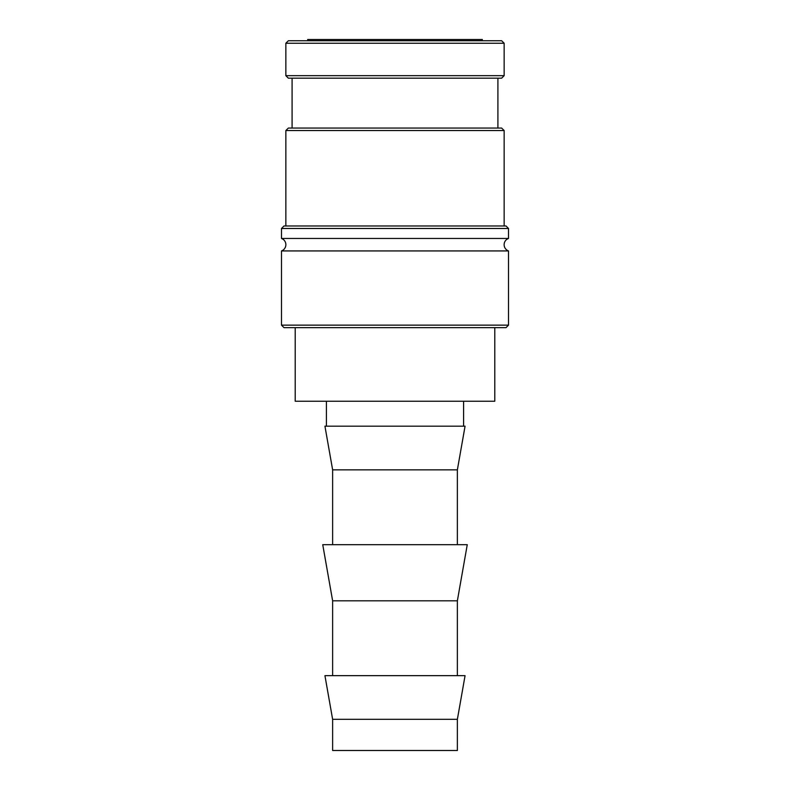 <?xml version="1.0" encoding="UTF-8"?>
<svg xmlns="http://www.w3.org/2000/svg" width="790" height="790" viewBox="0 0 790 790"><rect width="100%" height="100%" fill="white"/><g stroke="black" fill="none" stroke-linecap="round" stroke-linejoin="round"><path stroke-width="1.19" d="M508.513 250.934A6.636 6.636 0 0 1 508.513 238.452L281.487 238.452A6.636 6.636 0 0 1 281.487 250.934L281.487 325.144L508.513 325.144L508.513 250.934L281.487 250.934M285.852 43.243L288.35 40.744L501.65 40.744L504.148 43.243L285.852 43.243L285.852 75.672L504.148 75.672L501.65 78.171L288.35 78.171L285.852 75.672M508.513 325.144L506.015 327.643L283.985 327.643L281.487 325.144M281.487 228.478L283.985 225.98L506.015 225.98L508.513 228.478L281.487 228.478L281.487 238.452M285.852 130.557L288.35 128.059L501.65 128.059L504.148 130.557L285.852 130.557L285.852 225.98M395 719.315L332.63 719.315L332.63 750.5L457.371 750.5L457.371 719.315L395 719.315M457.371 719.315L465.063 675.657L324.937 675.657L332.63 719.315M332.63 600.815L322.735 544.685L467.265 544.685L457.371 600.815L332.63 600.815L332.63 675.657M332.63 469.843L324.937 426.185L465.063 426.185L457.371 469.843L332.63 469.843L332.63 544.685M307.685 40.744L307.685 39.5L482.315 39.5L482.315 40.744M494.787 327.643L494.787 401.241L295.213 401.241L295.213 327.643M292.093 78.171L292.093 128.059M326.398 401.241L326.398 426.185M463.602 401.241L463.602 426.185M457.371 469.843L457.371 544.685M457.371 600.815L457.371 675.657M497.907 78.171L497.907 128.059M504.148 130.557L504.148 225.98M508.513 228.478L508.513 238.452M504.148 43.243L504.148 75.672"/></g></svg>

